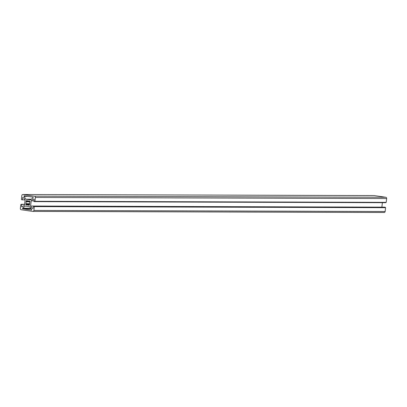 <?xml version="1.0" encoding="UTF-8"?>
<svg xmlns="http://www.w3.org/2000/svg" width="407" height="407" viewBox="0 0 407 407"><rect width="100%" height="100%" fill="white"/><g stroke="black" fill="none" stroke-linecap="round" stroke-linejoin="round"><path stroke-width="0.61" d="M23.998 196.367L24.059 195.828L33.171 197.156L33.109 197.695L30.591 199.878L25.936 199.201L23.998 196.367L27.839 196.383M31.354 199.216L25.936 199.201M31.736 209.559L31.675 210.098L22.563 208.771L22.624 208.231L25.142 206.049L29.797 206.731L31.736 209.559M31.217 208.796L22.563 208.771M30.846 208.257L22.624 208.231M29.701 201.236L28.948 201.236L29.452 200.87L30.067 201.775L29.63 202.233A2.111 1.877 90.2 0 1 29.401 204.177L29.726 204.741L28.922 205.438L28.515 204.945A2.111 1.877 90.2 0 1 26.786 204.69L26.282 205.057L25.666 204.151L26.104 203.698A2.111 1.877 90.2 0 1 26.333 201.75L26.007 201.185L26.811 200.488L27.218 200.982A2.111 1.877 90.2 0 1 28.948 201.236M28.531 200.987L27.218 200.982M29.492 204.945L28.515 204.945M29.701 204.701L26.786 204.69M29.411 204.166L25.666 204.151M29.625 203.709L26.104 203.698M30.062 201.765L26.333 201.75M28.892 201.195L26.007 201.185M22.996 194.515L34.498 196.189A1.15 1.023 90.2 0 1 35.384 197.476L34.941 201.287L34.605 201.236L34.559 201.618L33.883 201.516L34.147 199.232L33.176 199.094L31.217 200.788L30.611 206.023L32.117 208.226L33.089 208.369L33.354 206.084L34.03 206.181L34.325 206.614L33.888 210.419A1.15 1.023 90.2 0 1 32.738 211.416L21.235 209.737A1.15 1.023 90.2 0 1 20.35 208.45L20.793 204.645L21.128 204.69L21.174 204.314L21.851 204.411L21.586 206.695L22.558 206.837L24.517 205.138L25.122 199.903L23.616 197.7L22.644 197.558L22.38 199.842L21.703 199.745L21.408 199.313L21.846 195.508A1.15 1.023 90.2 0 1 22.996 194.515L374.262 195.584A1.15 1.023 -89.8 0 0 374.002 195.584M34.941 201.287L386.207 202.355L386.65 198.55A1.15 1.023 -89.8 0 0 385.765 197.263L374.262 195.584M385.867 202.355L385.826 202.686L34.559 201.618M33.969 200.799L31.217 200.788M381.914 207.148L30.611 206.023M381.878 207.097L382.387 202.676M33.109 208.231L32.117 208.226M32.998 211.416L384.005 212.485A1.15 1.023 -89.8 0 0 385.154 211.492L385.592 207.687L384.62 207.158L33.354 206.084M385.297 207.255L34.03 206.181M385.256 207.636L33.99 206.563M385.592 207.687L34.325 206.614M21.133 204.645L20.793 204.645M24.613 204.324L21.174 204.314M24.603 204.421L21.851 204.411M22.721 206.7L21.586 206.695M25.086 199.852L22.38 199.842M385.765 197.263L34.498 196.189M386.65 198.55L35.384 197.476M385.154 211.492L33.888 210.419M384.132 212.495L32.865 211.421M374.135 195.579L22.868 194.505"/></g></svg>
